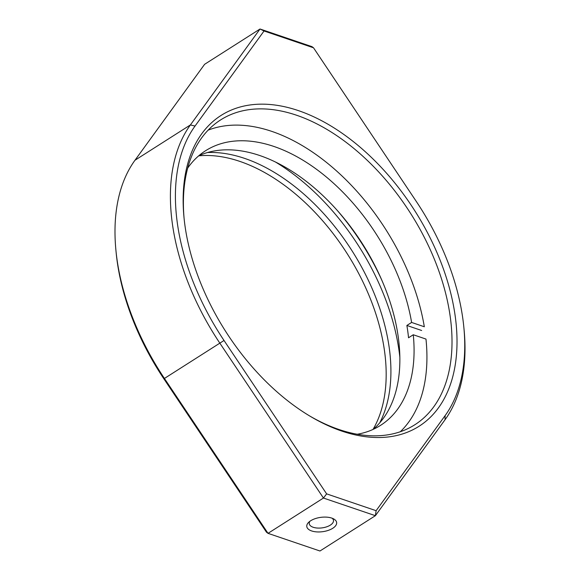 <?xml version="1.0" encoding="UTF-8"?>
<svg xmlns="http://www.w3.org/2000/svg" width="580" height="580" viewBox="0 0 580 580"><rect width="100%" height="100%" fill="white"/><g stroke="black" fill="none" stroke-linecap="round" stroke-linejoin="round"><path stroke-width="0.87" d="M331.782 518.1A15.058 7.221 -7.7 0 1 333.674 518.919A15.058 7.221 -7.7 0 1 331.76 528.866A15.058 7.221 -7.7 0 1 311.634 530.939A15.058 7.221 -7.7 0 1 308.683 522.297A15.058 7.221 -7.7 0 1 331.782 518.1M309.945 521.246A12.223 5.865 172.3 0 0 309.256 523.697A12.223 5.865 172.3 0 0 313.193 527.271A12.223 5.865 172.3 0 0 326.634 526.836A12.223 5.865 172.3 0 0 333.493 520.419A12.223 5.865 172.3 0 0 332.18 518.245M184.86 224.888A184.266 112.172 -122.5 0 1 183.998 217.435A184.266 112.172 -122.5 0 1 301.586 111.737A184.266 112.172 -122.5 0 1 455.293 316.789A184.266 112.172 -122.5 0 1 310.974 416.745A184.266 112.172 -122.5 0 1 184.86 224.888M309.872 416.085A180.721 110.019 57.5 0 0 414.816 424.77A180.721 110.019 57.5 0 0 450.326 317.412A180.721 110.019 57.5 0 0 357.642 151.626A180.721 110.019 57.5 0 0 220.603 119.929A180.721 110.019 57.5 0 0 184.121 218.704M462.927 319.384A194.67 118.508 57.5 0 0 416.128 201.195L313.526 47.806L264.045 30.986L195.032 126.063A194.67 118.508 57.5 0 0 224.025 340.482L326.627 493.87L376.108 510.69L445.121 415.613A194.67 118.508 57.5 0 0 463.84 327.265A194.67 118.508 57.5 0 0 462.927 319.384M117.073 260.616A194.67 118.508 -122.5 0 1 116.159 252.735L115.913 250.205A198.208 120.662 57.5 0 0 116.841 258.223A198.208 120.662 57.5 0 0 164.495 378.559L268.025 533.346L319.971 551L375.39 515.692L323.444 498.039L268.025 533.346L266.474 532.193L163.872 378.805A194.67 118.508 -122.5 0 1 117.073 260.616M326.627 493.87L323.444 498.039L219.907 343.258A198.208 120.662 -122.5 0 1 190.392 124.939L260.029 29L204.61 64.308L134.973 160.247A198.208 120.662 57.5 0 0 115.913 250.205M275.507 162.037A183.345 111.614 -122.5 0 1 399.2 351.864A183.345 111.614 -122.5 0 1 399.852 357.215M198.708 155.832A169.897 103.421 -122.5 0 1 384.591 351.531A169.897 103.421 -122.5 0 1 373.02 429.439M207.502 152.533A169.897 103.421 -122.5 0 1 389.332 348.507A169.897 103.421 -122.5 0 1 379.719 422.863M337.582 210.794A180.721 110.019 -122.5 0 1 381.894 280.35M264.045 30.986L260.029 29L311.975 46.654L313.526 47.806M463.84 327.265L464.087 329.795A198.208 120.662 -122.5 0 1 445.027 419.753L375.39 515.692L376.108 510.69M187.688 168.091A162.813 99.115 -122.5 0 1 205.595 150.72A162.813 99.115 -122.5 0 1 326.533 177.147A162.813 99.115 -122.5 0 1 411.611 322.444L406.87 325.467A162.813 99.115 57.5 0 1 407.82 331.658A162.813 99.115 57.5 0 1 408.537 337.777L413.272 334.754L425.981 339.075A180.119 109.649 57.5 0 1 426.097 340.243A180.119 109.649 57.5 0 1 400.301 431.738M198.81 155.744A162.813 99.115 -122.5 0 1 319.725 192.654A162.813 99.115 -122.5 0 1 398.344 337.69A162.813 99.115 -122.5 0 1 373.136 429.381M413.272 334.754A162.813 99.115 -122.5 0 1 380.56 425.358A162.813 99.115 -122.5 0 1 357.251 434.246M208.155 130.137A180.119 109.649 57.5 0 1 301.977 145.421A180.119 109.649 57.5 0 1 424.321 326.765L411.611 322.444M421.66 330.491L406.87 325.467M195.032 126.063L190.392 124.939L134.973 160.247M224.025 340.482L163.872 378.805M445.027 419.753L445.121 415.613"/></g></svg>
